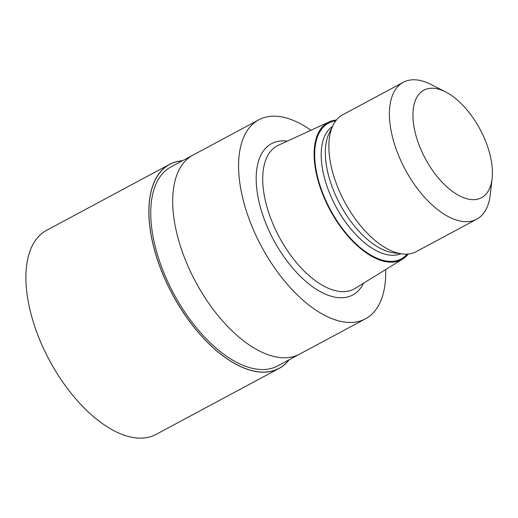 <?xml version="1.0" encoding="UTF-8"?>
<svg xmlns="http://www.w3.org/2000/svg" width="518" height="518" viewBox="0 0 518 518"><rect width="100%" height="100%" fill="white"/><g stroke="black" fill="none" stroke-linecap="round" stroke-linejoin="round"><path stroke-width="0.78" d="M151.942 239.18A115.695 58.897 -118.2 0 1 182.291 160.839A115.695 58.897 -118.2 0 0 151.942 239.18A115.695 58.897 -118.2 0 0 214.73 349.106A115.695 58.897 -118.2 0 0 289.005 359.822A115.695 58.897 -118.2 0 1 214.73 349.106A115.695 58.897 -118.2 0 1 151.942 239.18M385.657 269.561A112.898 57.472 -118.2 0 1 365.494 318.81L299.618 354.137A112.898 57.472 -118.2 0 1 228.95 327.784A112.898 57.472 -118.2 0 1 175.647 228.062A112.898 57.472 -118.2 0 1 192.903 155.147L258.78 119.82A112.898 57.472 -118.2 0 1 310.955 130.271M299.404 354.247L277.654 365.909A112.898 57.472 -118.2 0 1 206.993 339.555A112.898 57.472 -118.2 0 1 153.691 239.84A112.898 57.472 -118.2 0 1 170.946 166.919L192.696 155.258M408.275 254.034A77.849 39.627 -118.2 0 1 402.693 259.045L355.16 288.39A81.248 41.356 -118.2 0 1 354.047 289.031A81.248 41.356 -118.2 0 1 303.192 270.066A81.248 41.356 -118.2 0 1 264.834 198.303A81.248 41.356 -118.2 0 1 277.253 145.823A81.248 41.356 -118.2 0 1 278.399 145.254L329.144 121.898A77.849 39.627 -118.2 0 1 336.409 120.021M402.693 259.045A77.849 39.627 -118.2 0 1 353.671 242.256A77.849 39.627 -118.2 0 1 316.148 172.727A77.849 39.627 -118.2 0 1 329.144 121.898M492.1 178.613L490.229 194.885A77.681 39.543 -118.2 0 1 476.728 219.192L416.187 251.657A77.681 39.543 -118.2 0 1 402.085 253.924L393.563 252.829A72.371 36.843 -118.2 0 1 327.24 169.904A72.371 36.843 -118.2 0 1 329.273 132.938L333.074 125.239A77.681 39.543 -118.2 0 1 342.767 114.743L403.308 82.278A77.681 39.543 -118.2 0 1 431.021 84.479L445.61 91.926A60.994 31.048 -118.2 0 1 490.824 158.307A60.994 31.048 -118.2 0 1 492.1 178.613A60.994 31.048 -118.2 0 1 455.808 193.726A60.994 31.048 -118.2 0 1 414.523 129.591A60.994 31.048 -118.2 0 1 445.61 91.926M402.085 253.924A77.681 39.543 -118.2 0 1 330.892 164.918A77.681 39.543 -118.2 0 1 333.074 125.239M476.728 219.192A77.681 39.543 -118.2 0 1 428.108 201.062A77.681 39.543 -118.2 0 1 391.433 132.453A77.681 39.543 -118.2 0 1 403.308 82.278M365.494 318.81A112.898 57.472 -118.2 0 1 294.826 292.456A112.898 57.472 -118.2 0 1 241.524 192.735A112.898 57.472 -118.2 0 1 258.78 119.82M175.647 228.062A112.898 57.472 -118.2 0 1 192.903 155.141M289.199 359.719A115.792 58.942 -118.2 0 1 279.027 368.46A115.792 58.942 -118.2 0 1 206.546 341.433A115.792 58.942 -118.2 0 1 151.878 239.161A115.792 58.942 -118.2 0 1 169.58 164.368A115.792 58.942 -118.2 0 1 182.485 160.729M279.027 368.46L156.054 434.408A115.792 58.942 -118.2 0 1 83.579 407.375A115.792 58.942 -118.2 0 1 28.911 305.102A115.792 58.942 -118.2 0 1 46.607 230.309L169.58 164.368M363.519 283.229A85.878 43.719 -118.2 0 1 308.702 283.78A85.878 43.719 -118.2 0 1 258.424 199.1A85.878 43.719 -118.2 0 1 287.328 141.149M407.161 254.118A77.001 39.2 -118.2 0 1 357.77 245.467A77.001 39.2 -118.2 0 1 316.679 172.928A77.001 39.2 -118.2 0 1 335.722 120.901M400.828 253.762A72.371 36.843 -118.2 0 1 323.09 172.131A72.371 36.843 -118.2 0 1 332.511 126.373"/></g></svg>
